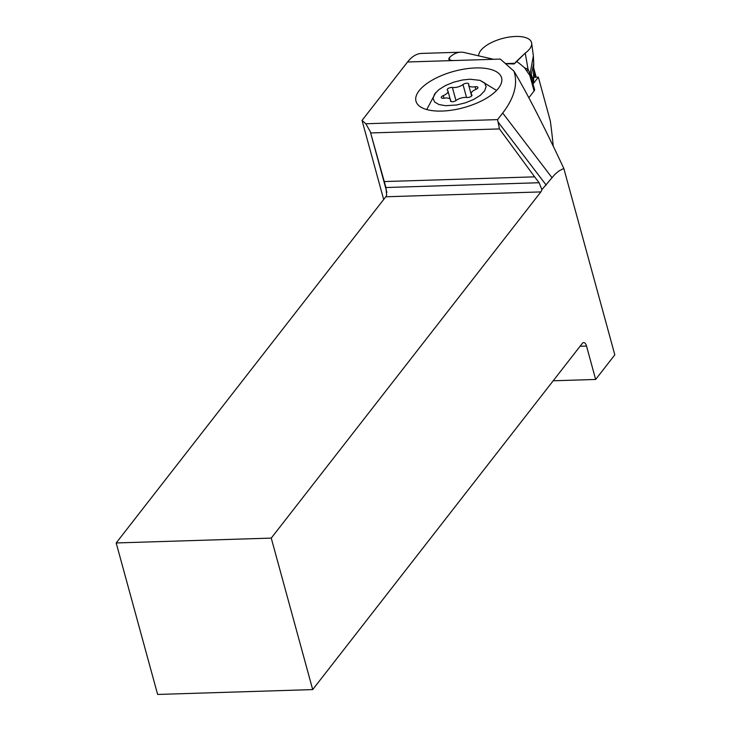 <?xml version="1.0" encoding="UTF-8"?>
<svg xmlns="http://www.w3.org/2000/svg" width="731" height="731" viewBox="0 0 731 731"><rect width="100%" height="100%" fill="white"/><g stroke="black" fill="none" stroke-linecap="round" stroke-linejoin="round"><path stroke-width="1.1" d="M513.683 63.972L505.514 63.679L513.683 63.972A5.464 2.44 -91.8 0 0 513.756 63.972A5.464 2.44 -91.8 0 0 514.889 63.286A5.464 2.44 -91.8 0 1 513.683 63.972M528.851 97.744L534.087 91.019A6.826 2.897 164.7 0 0 534.58 89.456L530.962 77.148L524.556 67.782C519.129 63.076 516.333 61.029 516.159 61.66L514.889 63.286L505.413 63.579M536.115 77.212L533.667 67.928M533.575 73.073L533.63 75.01A18.421 1.499 -154.3 0 1 533.539 74.927M530.962 77.148L531.3 74.927L530.057 73.941L533.356 55.885L533.749 63.149L531.3 74.927L532.945 79.323L532.707 82.32L531.976 79.935M532.707 82.32C533.466 84.769 533.767 82.338 533.63 75.01M530.807 74.845L530.532 76.371M529.5 75.019L530.057 73.941L528.056 69.299L524.556 67.782M516.159 61.66L525.242 53.089A27.303 11.568 -15.3 0 0 531.665 43.175A27.303 11.568 -15.3 0 0 513.738 36.55A27.303 11.568 -15.3 0 0 485.156 46.364A27.303 11.568 -15.3 0 0 478.778 54.542L478.485 55.812L478.778 54.542A27.303 11.568 164.7 0 1 485.156 46.364A27.303 11.568 164.7 0 1 522.555 36.87A27.303 11.568 164.7 0 1 525.242 53.089L514.889 63.286M526.987 70.98L528.056 69.299L525.242 53.089M533.749 63.003L533.456 80.282L532.945 79.313M475.57 67.946A44.372 18.805 164.7 0 1 501.585 77.797A44.372 18.805 164.7 0 1 441.999 111.057A44.372 18.805 164.7 0 1 415.985 101.207A44.372 18.805 164.7 0 1 475.57 67.946M365.792 123.749L497.573 119.619L502.7 113.031C514.286 97.981 518.051 84.038 513.994 71.199L500.342 59.083L452.717 60.572L449.474 59.988L448.743 59.138L449.282 57.749A68.129 30.428 88.2 0 1 460.768 52.193L421.696 53.418A68.129 30.428 -91.8 0 0 407.542 61.989L362.037 120.423L365.792 123.749L370.251 131.525L386.891 192.344M383.674 199.499L362.037 120.423M312.694 689.589L582.305 343.406A6.826 3.052 -91.8 0 1 583.722 342.547A6.826 3.052 -91.8 0 1 586.518 346.055L595.655 379.453L614.817 354.846L563.82 168.459L559.325 170.698L555.121 174.106L541.89 189.631A6.826 3.052 -91.8 0 1 540.858 191.915L271.256 538.098L312.694 689.589L157.631 694.45L116.183 542.959L385.794 196.776A6.826 3.052 88.2 0 0 386.644 195.076L385.922 187.52L370.251 131.525M370.946 132.951L499.456 128.921L497.573 119.619M541.89 189.631L539.112 182.723L534.635 176.847L384.287 181.562M499.456 128.921L534.635 176.847M116.183 542.959L271.256 538.098M595.655 379.453L553.193 380.787M493.553 59.293L464.34 52.55A68.129 30.428 88.2 0 0 460.768 52.193M553.257 146.182A341.331 152.432 88.2 0 0 550.333 121.008L538.336 77.148L533.063 83.919M538.336 77.148L533.593 77.294M513.994 71.199C527.526 93.979 544.129 126.408 563.82 168.459M469.932 79.222L462.559 79.981L453.677 82.183L445.453 85.536L438.828 89.675L434.543 94.135L433.081 98.402L434.616 102.011L438.965 104.533L445.636 105.712L456.637 104.981L465.528 102.788L473.743 99.434L480.368 95.286L484.653 90.836L486.115 86.56L484.58 82.959L480.011 80.355L469.932 79.222M441.487 96.775A3.299 1.398 164.7 0 1 443.269 95.606A7.703 3.262 -15.3 0 0 447.427 92.864A7.703 3.262 -15.3 0 0 447.966 91.046A7.703 3.262 -15.3 0 0 447.436 90.251A3.299 1.398 164.7 0 1 447.208 89.913A3.299 1.398 164.7 0 1 447.436 89.136A3.299 1.398 164.7 0 1 452.388 87.473A7.703 3.262 -15.3 0 0 463.006 84.531A3.299 1.398 164.7 0 1 466.396 83.261A3.299 1.398 164.7 0 1 468.735 83.974A3.299 1.398 164.7 0 1 468.717 84.357A7.703 3.262 -15.3 0 0 468.681 85.253A7.703 3.262 -15.3 0 0 475.168 86.761A3.299 1.398 164.7 0 1 477.946 87.409A3.299 1.398 164.7 0 1 477.708 88.186A3.299 1.398 164.7 0 1 475.927 89.365A7.703 3.262 -15.3 0 0 471.769 92.106A7.703 3.262 -15.3 0 0 471.23 93.915A7.703 3.262 -15.3 0 0 471.76 94.71A3.299 1.398 164.7 0 1 471.988 95.057A3.299 1.398 164.7 0 1 471.76 95.834A3.299 1.398 164.7 0 1 466.817 97.488A7.703 3.262 -15.3 0 0 456.199 100.43A3.299 1.398 164.7 0 1 452.8 101.7A3.299 1.398 164.7 0 1 450.47 100.997A3.299 1.398 164.7 0 1 450.479 100.613A7.703 3.262 -15.3 0 0 450.515 99.718A7.703 3.262 -15.3 0 0 444.028 98.201A3.299 1.398 164.7 0 1 441.259 97.561A3.299 1.398 164.7 0 1 441.487 96.775M529.82 75.412L534.087 91.019M535.119 77.248L533.593 71.702M452.717 60.572L407.542 61.989M551.969 177.651L502.7 113.031M546.185 185.08L498.012 121.894M385.794 196.776L540.858 191.915M539.112 182.723L385.922 187.52M580.085 346.256L586.518 346.055M449.949 60.207L449.282 57.749M443.982 98.21L443.269 95.606M450.671 101.317L450.479 100.613M471.97 95.459L471.76 94.71M475.881 89.383L475.168 86.761M466.542 97.461L463.006 84.531M455.98 100.595L452.388 87.473M535.869 75.942L533.667 67.901M533.356 55.885L531.665 43.175M435.859 92.435L426.749 109.549M480.011 80.355L496.559 90.443M451.009 101.527L450.515 99.718M471.76 95.834L471.23 93.915M471.623 95.989L468.681 85.253M450.168 99.105L447.966 91.046"/></g></svg>
